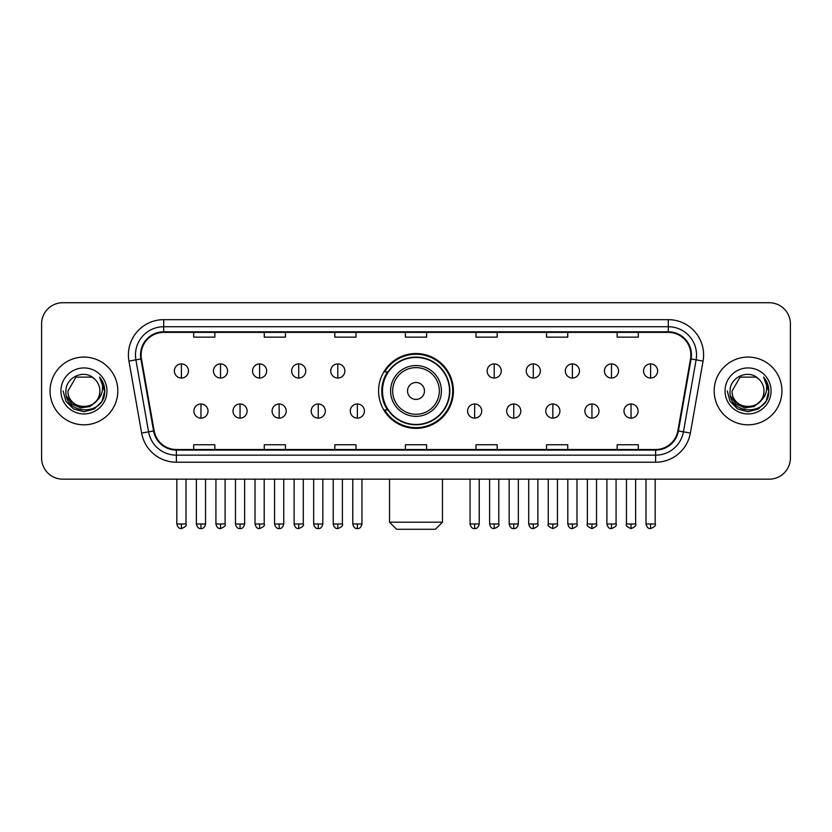 <?xml version="1.0" encoding="UTF-8"?>
<svg xmlns="http://www.w3.org/2000/svg" width="832" height="832" viewBox="0 0 832 832"><rect width="100%" height="100%" fill="white"/><g stroke="black" fill="none" stroke-linecap="round" stroke-linejoin="round"><path stroke-width="1.25" d="M378.591 390.946A37.409 37.409 0 0 0 416 428.355A37.409 37.409 0 0 0 453.409 390.946A37.409 37.409 0 0 0 416 353.538A37.409 37.409 0 0 0 378.591 390.946M387.566 409.999A34.226 34.226 0 0 1 387.566 371.894M41.6 323.898L41.6 457.995A21.174 21.174 0 0 0 62.774 479.17L769.226 479.17A21.174 21.174 0 0 0 790.4 457.995L790.4 323.898A21.174 21.174 0 0 0 769.226 302.723L62.774 302.723A21.174 21.174 0 0 0 41.6 323.898L41.6 457.995M50.066 390.946A33.873 33.873 0 0 0 83.949 424.819A33.873 33.873 0 0 0 117.822 390.946A33.873 33.873 0 0 0 83.949 357.074A33.873 33.873 0 0 0 50.066 390.946A33.873 33.873 0 0 0 83.949 424.819A33.873 33.873 0 0 0 117.822 390.946A33.873 33.873 0 0 0 83.949 357.074A33.873 33.873 0 0 0 50.066 390.946M714.178 390.946A33.873 33.873 0 0 0 748.051 424.819A33.873 33.873 0 0 0 781.934 390.946A33.873 33.873 0 0 0 748.051 357.074A33.873 33.873 0 0 0 714.178 390.946A33.873 33.873 0 0 0 748.051 424.819A33.873 33.873 0 0 0 781.934 390.946A33.873 33.873 0 0 0 748.051 357.074A33.873 33.873 0 0 0 714.178 390.946M141.107 354.952A22.589 22.589 0 0 1 163.696 332.374L668.304 332.374A22.589 22.589 0 0 1 690.55 358.873L677.851 430.862A22.589 22.589 0 0 1 655.616 449.519L176.384 449.519A22.589 22.589 0 0 1 154.149 430.862L141.45 358.873A22.589 22.589 0 0 1 141.107 354.952M140.546 354.952A23.15 23.15 0 0 0 140.899 358.977L153.587 430.955A23.15 23.15 0 0 0 176.384 450.091L655.616 450.091A23.15 23.15 0 0 0 678.413 430.955L691.101 358.977A23.15 23.15 0 0 0 668.304 331.802L163.696 331.802A23.15 23.15 0 0 0 140.546 354.952M128.939 361.078A35.287 35.287 0 0 1 163.696 319.665L668.304 319.665A35.287 35.287 0 0 1 703.061 361.078L690.362 433.066A35.287 35.287 0 0 1 655.616 462.228L176.384 462.228A35.287 35.287 0 0 1 141.638 433.066L128.939 361.078L135.897 359.85A28.226 28.226 0 0 1 163.696 326.726L668.304 326.726A28.226 28.226 0 0 1 696.103 359.85L683.415 431.839A28.226 28.226 0 0 1 655.616 455.166L176.384 455.166A28.226 28.226 0 0 1 148.585 431.839L135.897 359.85A28.226 28.226 0 0 1 135.46 354.952M769.226 302.723L62.774 302.723M62.774 479.17L769.226 479.17M790.4 457.995L790.4 323.898M678.413 430.955L683.415 431.839L696.103 359.85L703.061 361.078M405.413 332.374L405.413 337.147L426.587 337.147L426.587 332.374M334.838 332.374L334.838 337.147L356.013 337.147L356.013 332.374M264.264 332.374L264.264 337.147L285.438 337.147L285.438 332.374M193.69 332.374L193.69 337.147L214.864 337.147L214.864 332.374M475.987 332.374L475.987 337.147L497.162 337.147L497.162 332.374M546.562 332.374L546.562 337.147L567.736 337.147L567.736 332.374M617.136 332.374L617.136 337.147L638.31 337.147L638.31 332.374M426.587 449.519L426.587 444.746L405.413 444.746L405.413 449.519M356.013 449.519L356.013 444.746L334.838 444.746L334.838 449.519M285.438 449.519L285.438 444.746L264.264 444.746L264.264 449.519M214.864 449.519L214.864 444.746L193.69 444.746L193.69 449.519M497.162 449.519L497.162 444.746L475.987 444.746L475.987 449.519M567.736 449.519L567.736 444.746L546.562 444.746L546.562 449.519M638.31 449.519L638.31 444.746L617.136 444.746L617.136 449.519M96.169 401.19C87.703 412.641 67.163 405.319 67.995 390.946C67.018 411.518 100.87 411.518 99.892 390.946C100.87 411.518 67.018 411.518 67.995 390.946L75.972 377.135L91.915 377.135L94.39 378.893C84.604 368.638 65.759 377.083 65.936 390.946C64.147 415.574 104.062 416.208 104.707 392.142L104.749 390.946C104.686 385.715 102.95 381.118 99.528 377.166C102.128 381.43 103.043 386.027 102.274 390.946C101.525 395.127 99.497 398.549 96.169 401.19A15.954 15.954 0 0 0 99.892 390.946C100.87 411.518 67.018 411.518 67.995 390.946L75.972 377.135M99.892 390.946A15.954 15.954 0 0 0 94.39 378.893M97.188 400.338L89.981 406.567L80.548 407.888L71.864 403.957L66.435 396.115M60.934 390.946A23.005 23.005 0 0 0 83.949 413.951A23.005 23.005 0 0 0 106.954 390.946A23.005 23.005 0 0 0 83.949 367.942A23.005 23.005 0 0 0 60.934 390.946M99.528 377.166L104.738 391.55L103.771 384.644L104.738 391.55L103.771 384.644L104.738 391.55L99.684 377.343L104.738 391.55L99.684 377.343L104.749 390.946L101.962 401.346L94.349 408.959L83.949 411.746L73.549 408.959L65.926 401.346L63.149 390.946M99.684 377.343L104.738 391.56M435.406 529.277L396.594 529.277L389.532 522.215L442.468 522.215L435.406 529.277M424.466 390.946A8.466 8.466 0 0 0 416 382.481A8.466 8.466 0 0 0 407.534 390.946A8.466 8.466 0 0 0 416 399.412A8.466 8.466 0 0 0 424.466 390.946M441.407 390.946A25.407 25.407 0 0 0 416 365.539A25.407 25.407 0 0 0 390.593 390.946A25.407 25.407 0 0 0 416 416.354A25.407 25.407 0 0 0 441.407 390.946A25.407 25.407 0 0 1 416 416.354A25.407 25.407 0 0 1 390.593 390.946M449.519 390.946A33.519 33.519 0 0 0 416 357.427A33.519 33.519 0 0 0 382.481 390.946A33.519 33.519 0 0 0 416 424.466A33.519 33.519 0 0 0 449.519 390.946M452.702 390.946A36.702 36.702 0 0 1 384.634 409.999L388.034 409.999A33.842 33.842 0 0 0 438.391 416.322A33.842 33.842 0 0 0 438.391 365.57A33.842 33.842 0 0 0 388.034 371.894L384.634 371.894A36.702 36.702 0 0 1 452.702 390.946M181.407 363.917A7.062 7.062 0 0 0 174.356 370.968A7.062 7.062 0 0 0 181.407 378.03A7.062 7.062 0 0 0 188.469 370.968A7.062 7.062 0 0 0 181.407 363.917L181.407 378.03A7.062 7.062 0 0 0 188.469 370.968A7.062 7.062 0 0 0 181.407 363.917M220.511 363.917A7.062 7.062 0 0 0 213.45 370.968A7.062 7.062 0 0 0 220.511 378.03A7.062 7.062 0 0 0 227.562 370.968A7.062 7.062 0 0 0 220.511 363.917L220.511 378.03A7.062 7.062 0 0 0 227.562 370.968A7.062 7.062 0 0 0 220.511 363.917M259.605 363.917A7.062 7.062 0 0 0 252.554 370.968A7.062 7.062 0 0 0 259.605 378.03A7.062 7.062 0 0 0 266.666 370.968A7.062 7.062 0 0 0 259.605 363.917L259.605 378.03A7.062 7.062 0 0 0 266.666 370.968A7.062 7.062 0 0 0 259.605 363.917M298.709 363.917A7.062 7.062 0 0 0 291.647 370.968A7.062 7.062 0 0 0 298.709 378.03A7.062 7.062 0 0 0 305.76 370.968A7.062 7.062 0 0 0 298.709 363.917L298.709 378.03A7.062 7.062 0 0 0 305.76 370.968A7.062 7.062 0 0 0 298.709 363.917M337.802 363.917A7.062 7.062 0 0 0 330.741 370.968A7.062 7.062 0 0 0 337.802 378.03A7.062 7.062 0 0 0 344.864 370.968A7.062 7.062 0 0 0 337.802 363.917L337.802 378.03A7.062 7.062 0 0 0 344.864 370.968A7.062 7.062 0 0 0 337.802 363.917M494.198 363.917A7.062 7.062 0 0 0 487.136 370.968A7.062 7.062 0 0 0 494.198 378.03A7.062 7.062 0 0 0 501.259 370.968A7.062 7.062 0 0 0 494.198 363.917L494.198 378.03A7.062 7.062 0 0 0 501.259 370.968A7.062 7.062 0 0 0 494.198 363.917M533.291 363.917A7.062 7.062 0 0 0 526.24 370.968A7.062 7.062 0 0 0 533.291 378.03A7.062 7.062 0 0 0 540.353 370.968A7.062 7.062 0 0 0 533.291 363.917L533.291 378.03A7.062 7.062 0 0 0 540.353 370.968A7.062 7.062 0 0 0 533.291 363.917M572.395 363.917A7.062 7.062 0 0 0 565.334 370.968A7.062 7.062 0 0 0 572.395 378.03A7.062 7.062 0 0 0 579.446 370.968A7.062 7.062 0 0 0 572.395 363.917L572.395 378.03A7.062 7.062 0 0 0 579.446 370.968A7.062 7.062 0 0 0 572.395 363.917M611.489 363.917A7.062 7.062 0 0 0 604.438 370.968A7.062 7.062 0 0 0 611.489 378.03A7.062 7.062 0 0 0 618.55 370.968A7.062 7.062 0 0 0 611.489 363.917L611.489 378.03A7.062 7.062 0 0 0 618.55 370.968A7.062 7.062 0 0 0 611.489 363.917M650.593 363.917A7.062 7.062 0 0 0 643.531 370.968A7.062 7.062 0 0 0 650.593 378.03A7.062 7.062 0 0 0 657.644 370.968A7.062 7.062 0 0 0 650.593 363.917L650.593 378.03A7.062 7.062 0 0 0 657.644 370.968A7.062 7.062 0 0 0 650.593 363.917M200.959 403.998A7.062 7.062 0 0 0 193.898 411.06A7.062 7.062 0 0 0 200.959 418.122A7.062 7.062 0 0 0 208.021 411.06A7.062 7.062 0 0 0 200.959 403.998L200.959 418.122A7.062 7.062 0 0 0 208.021 411.06A7.062 7.062 0 0 0 200.959 403.998M240.053 403.998A7.062 7.062 0 0 0 233.002 411.06A7.062 7.062 0 0 0 240.053 418.122A7.062 7.062 0 0 0 247.114 411.06A7.062 7.062 0 0 0 240.053 403.998L240.053 418.122A7.062 7.062 0 0 0 247.114 411.06A7.062 7.062 0 0 0 240.053 403.998M279.157 403.998A7.062 7.062 0 0 0 272.095 411.06A7.062 7.062 0 0 0 279.157 418.122A7.062 7.062 0 0 0 286.208 411.06A7.062 7.062 0 0 0 279.157 403.998L279.157 418.122A7.062 7.062 0 0 0 286.208 411.06A7.062 7.062 0 0 0 279.157 403.998M318.25 403.998A7.062 7.062 0 0 0 311.199 411.06A7.062 7.062 0 0 0 318.25 418.122A7.062 7.062 0 0 0 325.312 411.06A7.062 7.062 0 0 0 318.25 403.998L318.25 418.122A7.062 7.062 0 0 0 325.312 411.06A7.062 7.062 0 0 0 318.25 403.998M357.354 403.998A7.062 7.062 0 0 0 350.293 411.06A7.062 7.062 0 0 0 357.354 418.122A7.062 7.062 0 0 0 364.406 411.06A7.062 7.062 0 0 0 357.354 403.998L357.354 418.122A7.062 7.062 0 0 0 364.406 411.06A7.062 7.062 0 0 0 357.354 403.998M474.646 403.998A7.062 7.062 0 0 0 467.594 411.06A7.062 7.062 0 0 0 474.646 418.122A7.062 7.062 0 0 0 481.707 411.06A7.062 7.062 0 0 0 474.646 403.998L474.646 418.122A7.062 7.062 0 0 0 481.707 411.06A7.062 7.062 0 0 0 474.646 403.998M513.75 403.998A7.062 7.062 0 0 0 506.688 411.06A7.062 7.062 0 0 0 513.75 418.122A7.062 7.062 0 0 0 520.801 411.06A7.062 7.062 0 0 0 513.75 403.998L513.75 418.122A7.062 7.062 0 0 0 520.801 411.06A7.062 7.062 0 0 0 513.75 403.998M552.843 403.998A7.062 7.062 0 0 0 545.792 411.06A7.062 7.062 0 0 0 552.843 418.122A7.062 7.062 0 0 0 559.905 411.06A7.062 7.062 0 0 0 552.843 403.998L552.843 418.122A7.062 7.062 0 0 0 559.905 411.06A7.062 7.062 0 0 0 552.843 403.998M591.947 403.998A7.062 7.062 0 0 0 584.886 411.06A7.062 7.062 0 0 0 591.947 418.122A7.062 7.062 0 0 0 598.998 411.06A7.062 7.062 0 0 0 591.947 403.998L591.947 418.122A7.062 7.062 0 0 0 598.998 411.06A7.062 7.062 0 0 0 591.947 403.998M631.041 403.998A7.062 7.062 0 0 0 623.979 411.06A7.062 7.062 0 0 0 631.041 418.122A7.062 7.062 0 0 0 638.102 411.06A7.062 7.062 0 0 0 631.041 403.998L631.041 418.122A7.062 7.062 0 0 0 638.102 411.06A7.062 7.062 0 0 0 631.041 403.998M764.005 390.946C764.982 411.518 731.13 411.518 732.108 390.946L740.085 377.135L756.028 377.135L758.503 378.893C748.717 368.638 729.872 377.083 730.049 390.946C728.25 415.574 768.175 416.208 768.82 392.142L768.851 390.946C768.799 385.715 767.052 381.118 763.63 377.166C766.241 381.43 767.156 386.027 766.386 390.946C765.638 395.127 763.599 398.549 760.282 401.19A15.954 15.954 0 0 0 764.005 390.946C764.982 411.518 731.13 411.518 732.108 390.946C731.13 411.518 764.982 411.518 764.005 390.946A15.954 15.954 0 0 0 758.503 378.893M760.282 401.19C751.806 412.641 731.276 405.319 732.108 390.946M761.29 400.338L754.094 406.567L744.65 407.888L735.966 403.957L730.548 396.115M725.046 390.946A23.005 23.005 0 0 0 748.051 413.951A23.005 23.005 0 0 0 771.066 390.946A23.005 23.005 0 0 0 748.051 367.942A23.005 23.005 0 0 0 725.046 390.946M763.63 377.166L768.851 391.55L767.874 384.644L768.851 391.55L767.874 384.644L768.851 391.55L763.786 377.343L768.851 391.55L763.786 377.343L768.851 390.946L766.074 401.346L758.451 408.959L748.051 411.746L737.651 408.959L730.038 401.346L727.251 390.946M763.786 377.343L768.851 391.56M668.304 319.665L668.304 331.802M135.897 359.85L140.899 358.977M176.384 462.228L176.384 450.091M655.616 450.091L655.616 462.228M141.638 433.066L153.587 430.955M691.101 358.977L696.103 359.85M163.696 319.665L163.696 331.802M683.415 431.839L690.362 433.066M439.338 390.946A23.338 23.338 0 0 0 416 367.609A23.338 23.338 0 0 0 392.662 390.946A23.338 23.338 0 0 0 416 414.284A23.338 23.338 0 0 0 439.338 390.946M181.407 523.983L176.821 523.983C177.622 527.249 179.15 528.778 181.407 528.57L181.407 523.983L185.994 523.983L185.994 479.17M220.511 523.983L215.925 523.983C216.726 527.249 218.254 528.778 220.511 528.57L220.511 523.983L225.098 523.983L225.098 479.17M259.605 523.983L255.018 523.983C255.819 527.249 257.348 528.778 259.605 528.57L259.605 523.983L264.191 523.983L264.191 479.17M298.709 523.983L294.112 523.983C294.913 527.249 296.452 528.778 298.709 528.57L298.709 523.983L303.295 523.983L303.295 479.17M337.802 523.983L333.216 523.983C334.017 527.249 335.546 528.778 337.802 528.57L337.802 523.983L342.389 523.983L342.389 479.17M494.198 523.983L489.611 523.983C490.412 527.249 491.941 528.778 494.198 528.57L494.198 523.983L498.784 523.983L498.784 479.17M533.291 523.983L528.705 523.983C529.506 527.249 531.034 528.778 533.291 528.57L533.291 523.983L537.888 523.983L537.888 479.17M572.395 523.983L567.809 523.983C568.61 527.249 570.138 528.778 572.395 528.57L572.395 523.983L576.982 523.983L576.982 479.17M611.489 523.983L606.902 523.983C607.703 527.249 609.232 528.778 611.489 528.57L611.489 523.983L616.075 523.983L616.075 479.17M650.593 523.983L646.006 523.983C646.807 527.249 648.336 528.778 650.593 528.57L650.593 523.983L655.179 523.983L655.179 479.17M200.959 523.983L196.373 523.983C197.174 527.249 198.702 528.778 200.959 528.57L200.959 523.983L205.546 523.983L205.546 479.17M240.053 523.983L235.466 523.983C236.267 527.249 237.796 528.778 240.053 528.57L240.053 523.983L244.639 523.983L244.639 479.17M279.157 523.983L274.57 523.983C275.371 527.249 276.9 528.778 279.157 528.57L279.157 523.983L283.743 523.983L283.743 479.17M318.25 523.983L313.664 523.983C314.465 527.249 315.994 528.778 318.25 528.57L318.25 523.983L322.837 523.983L322.837 479.17M357.354 523.983L352.768 523.983C353.569 527.249 355.098 528.778 357.354 528.57L357.354 523.983L361.941 523.983L361.941 479.17M474.646 523.983L470.059 523.983C470.86 527.249 472.389 528.778 474.646 528.57L474.646 523.983L479.232 523.983L479.232 479.17M513.75 523.983L509.163 523.983C509.964 527.249 511.493 528.778 513.75 528.57L513.75 523.983L518.336 523.983L518.336 479.17M552.843 523.983L548.257 523.983C547.331 525.45 548.86 526.978 552.843 528.57L552.843 523.983L557.43 523.983L557.43 479.17M591.947 523.983L587.361 523.983C586.425 525.45 587.954 526.978 591.947 528.57L591.947 523.983L596.534 523.983L596.534 479.17M631.041 523.983L626.454 523.983C625.529 525.45 627.058 526.978 631.041 528.57L631.041 523.983L635.627 523.983L635.627 479.17M442.468 479.17L442.468 522.215M389.532 479.17L389.532 522.215M176.821 523.983L176.821 479.17M185.994 523.983C186.93 525.45 185.401 526.978 181.407 528.57M215.925 523.983L215.925 479.17M225.098 523.983C226.023 525.45 224.494 526.978 220.511 528.57M255.018 523.983L255.018 479.17M264.191 523.983C265.127 525.45 263.598 526.978 259.605 528.57M294.112 523.983L294.112 479.17M303.295 523.983C304.221 525.45 302.692 526.978 298.709 528.57M333.216 523.983L333.216 479.17M342.389 523.983C343.325 525.45 341.796 526.978 337.802 528.57M489.611 523.983L489.611 479.17M498.784 523.983C499.72 525.45 498.191 526.978 494.198 528.57M528.705 523.983L528.705 479.17M537.888 523.983C538.814 525.45 537.285 526.978 533.291 528.57M567.809 523.983L567.809 479.17M576.982 523.983C577.907 525.45 576.378 526.978 572.395 528.57M606.902 523.983L606.902 479.17M616.075 523.983C617.011 525.45 615.482 526.978 611.489 528.57M646.006 523.983L646.006 479.17M655.179 523.983C656.105 525.45 654.576 526.978 650.593 528.57M196.373 523.983L196.373 479.17M205.546 523.983C204.745 527.249 203.216 528.778 200.959 528.57M235.466 523.983L235.466 479.17M244.639 523.983C243.838 527.249 242.31 528.778 240.053 528.57M274.57 523.983L274.57 479.17M283.743 523.983C282.942 527.249 281.414 528.778 279.157 528.57M313.664 523.983L313.664 479.17M322.837 523.983C322.036 527.249 320.507 528.778 318.25 528.57M352.768 523.983L352.768 479.17M361.941 523.983C361.14 527.249 359.611 528.778 357.354 528.57M470.059 523.983L470.059 479.17M479.232 523.983C478.431 527.249 476.902 528.778 474.646 528.57M509.163 523.983L509.163 479.17M518.336 523.983C517.535 527.249 516.006 528.778 513.75 528.57M548.257 523.983L548.257 479.17M557.43 523.983C558.366 525.45 556.837 526.978 552.843 528.57M587.361 523.983L587.361 479.17M596.534 523.983C597.459 525.45 595.93 526.978 591.947 528.57M626.454 523.983L626.454 479.17M635.627 523.983C636.563 525.45 635.034 526.978 631.041 528.57"/></g></svg>
